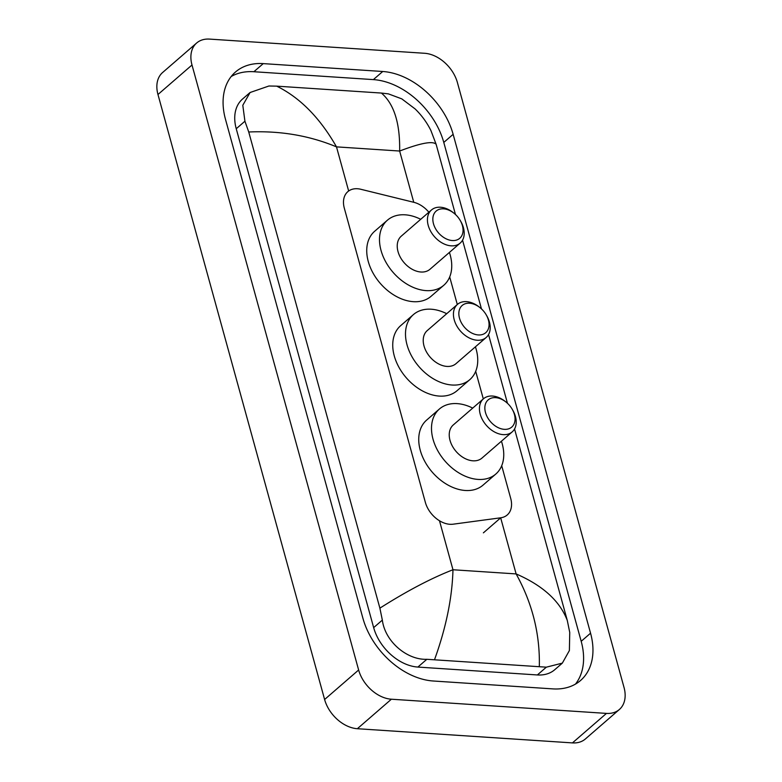 <?xml version="1.0" encoding="UTF-8"?>
<svg xmlns="http://www.w3.org/2000/svg" width="782" height="782" viewBox="0 0 782 782"><rect width="100%" height="100%" fill="white"/><g stroke="black" fill="none" stroke-linecap="round" stroke-linejoin="round"><path stroke-width="1.17" d="M428.878 212.225A23.48 16.314 49.1 0 0 413.844 202.313L360.854 189.283A23.48 16.314 49.1 0 0 357.491 188.745A23.48 16.314 49.1 0 0 347.804 191.678A23.48 16.314 49.1 0 0 344.315 208.178L425.359 502.376A23.48 16.314 49.1 0 0 453.11 524.194L500.744 517.792A23.48 16.314 49.1 0 0 507.235 514.967A23.48 16.314 49.1 0 0 510.724 498.466L501.712 465.73M483.305 398.928L475.7 371.333M457.304 304.521L449.699 276.926M619.383 709.489L585.356 738.99A31.309 21.749 -130.9 0 1 572.444 742.9L357.354 728.716A31.309 21.749 -130.9 0 1 324.608 699.499L157.964 94.505A31.309 21.749 -130.9 0 1 162.617 72.511L196.644 43.01A31.309 21.749 -130.9 0 1 209.556 39.1L424.646 53.284A31.309 21.749 -130.9 0 1 457.392 82.501L624.036 687.495A31.309 21.749 -130.9 0 1 619.383 709.489A31.309 21.749 -130.9 0 1 606.47 713.399L391.381 699.216A31.309 21.749 -130.9 0 1 358.635 669.998L192.001 65.004A31.309 21.749 -130.9 0 1 196.644 43.01M382.73 71.494L263.241 63.616A67.301 46.754 49.1 0 0 235.48 72.012A67.301 46.754 49.1 0 0 225.48 119.304L362.887 618.181A67.301 46.754 49.1 0 0 433.296 681.005L552.786 688.883A67.301 46.754 49.1 0 0 580.557 680.487A67.301 46.754 49.1 0 0 590.557 633.195L453.14 134.318A67.301 46.754 49.1 0 0 382.73 71.494L373.376 79.608L253.886 71.729A67.301 46.754 49.1 0 0 231.189 76.519M575.484 684.094A67.301 46.754 49.1 0 0 581.192 641.308L443.785 142.432A67.301 46.754 49.1 0 0 373.376 79.608M381.421 93.058L388.419 93.879L401.782 98.864L415.115 108.923C421.635 115.267 426.904 122.471 430.911 130.535L436.141 144.347C433.091 140.701 420.921 142.93 399.641 151.034C400.13 123.263 394.06 103.938 381.421 93.058L276.701 86.147C300.044 97.652 319.975 117.896 336.495 146.869C309.408 135.579 280.161 130.614 248.735 131.992L244.922 121.22L242.801 105.277L250.084 92.511L242.518 99.05A42.257 29.354 49.1 0 0 236.242 128.747L373.659 627.623A42.257 29.354 49.1 0 0 417.871 667.066L537.361 674.954A42.257 29.354 49.1 0 0 554.79 669.675L562.346 663.126L546.335 667.173L426.845 659.294C407.285 660.155 385.067 641.787 382.339 620.097L379.886 608.152C406.963 590.967 431.322 578.172 452.974 569.755C452.211 597.761 446.092 627.653 434.616 659.441M436.141 144.347L455.466 214.503M462.543 240.172L481.468 308.9M488.545 334.579L507.469 403.307M514.546 428.976L567.302 620.507L569.746 632.452L569.384 650.546L562.336 663.126M248.735 131.992L379.886 608.152M250.084 92.511L268.93 86L276.701 86.147M539.326 666.352C540.049 633.987 532.317 603.176 516.12 573.92C542.835 585.523 559.902 601.055 567.302 620.507M452.319 240.543A17.996 12.502 -130.9 0 1 433.482 223.74A17.996 12.502 -130.9 0 1 443.58 208.843A17.996 12.502 -130.9 0 1 454.01 213.251A17.996 12.502 -130.9 0 1 460.139 220.319A17.996 12.502 -130.9 0 1 452.319 240.543M460.139 220.319L460.657 221.208A21.916 15.22 -130.9 0 1 460.178 243.094A21.916 15.22 -130.9 0 1 451.136 245.831A21.916 15.22 -130.9 0 1 430.579 231.149A21.916 15.22 -130.9 0 1 431.469 209.977A21.916 15.22 -130.9 0 1 440.51 207.24A21.916 15.22 -130.9 0 1 453.198 212.606L454.01 213.251M431.469 209.977L401.264 236.164A21.916 15.22 49.1 0 0 400.374 257.327A21.916 15.22 49.1 0 0 420.931 272.009A21.916 15.22 49.1 0 0 429.973 269.272L460.178 243.094M449.415 252.42A43.049 29.902 -130.9 0 1 443.814 285.244A43.049 29.902 -130.9 0 1 426.053 290.611A43.049 29.902 -130.9 0 1 385.682 261.775A43.049 29.902 -130.9 0 1 387.422 220.192A43.049 29.902 -130.9 0 1 405.184 214.815A43.049 29.902 -130.9 0 1 420.716 219.302M443.814 285.244L431.048 296.31A43.049 29.902 -130.9 0 1 413.297 301.676A43.049 29.902 -130.9 0 1 372.916 272.84A43.049 29.902 -130.9 0 1 374.666 231.257L387.422 220.192M504.322 429.338A17.996 12.502 -130.9 0 1 485.485 412.534A17.996 12.502 -130.9 0 1 495.593 397.647A17.996 12.502 -130.9 0 1 506.013 402.056A17.996 12.502 -130.9 0 1 512.142 409.113A17.996 12.502 -130.9 0 1 504.322 429.338M512.142 409.113L512.66 410.012A21.916 15.22 -130.9 0 1 512.181 431.899A21.916 15.22 -130.9 0 1 503.139 434.626A21.916 15.22 -130.9 0 1 482.582 419.954A21.916 15.22 -130.9 0 1 483.472 398.781A21.916 15.22 -130.9 0 1 492.513 396.044A21.916 15.22 -130.9 0 1 505.201 401.41L506.013 402.056M483.472 398.781L453.267 424.958A21.916 15.22 49.1 0 0 452.387 446.131A21.916 15.22 49.1 0 0 472.934 460.813A21.916 15.22 49.1 0 0 481.976 458.076L512.181 431.899M501.428 441.214A43.049 29.902 -130.9 0 1 495.817 474.039A43.049 29.902 -130.9 0 1 478.066 479.415A43.049 29.902 -130.9 0 1 437.685 450.579A43.049 29.902 -130.9 0 1 439.425 408.996A43.049 29.902 -130.9 0 1 457.187 403.62A43.049 29.902 -130.9 0 1 472.719 408.106M495.817 474.039L483.061 485.104A43.049 29.902 -130.9 0 1 465.3 490.48A43.049 29.902 -130.9 0 1 424.919 461.644A43.049 29.902 -130.9 0 1 426.669 420.061L439.425 408.996M478.32 334.94A17.996 12.502 -130.9 0 1 459.484 318.137A17.996 12.502 -130.9 0 1 469.581 303.24A17.996 12.502 -130.9 0 1 480.011 307.649A17.996 12.502 -130.9 0 1 486.14 314.716A17.996 12.502 -130.9 0 1 478.32 334.94M486.14 314.716L486.658 315.605A21.916 15.22 -130.9 0 1 486.179 337.492A21.916 15.22 -130.9 0 1 477.137 340.229A21.916 15.22 -130.9 0 1 456.58 325.547A21.916 15.22 -130.9 0 1 457.47 304.374A21.916 15.22 -130.9 0 1 466.512 301.647A21.916 15.22 -130.9 0 1 479.2 307.003L480.011 307.649M457.47 304.374L427.265 330.561A21.916 15.22 49.1 0 0 426.376 351.734A21.916 15.22 49.1 0 0 446.933 366.416A21.916 15.22 49.1 0 0 455.974 363.679L486.179 337.492M475.417 346.817A43.049 29.902 -130.9 0 1 469.816 379.641A43.049 29.902 -130.9 0 1 452.064 385.018A43.049 29.902 -130.9 0 1 411.684 356.181A43.049 29.902 -130.9 0 1 413.424 314.589A43.049 29.902 -130.9 0 1 431.185 309.222A43.049 29.902 -130.9 0 1 446.718 313.699M469.816 379.641L457.05 390.707A43.049 29.902 -130.9 0 1 439.298 396.083A43.049 29.902 -130.9 0 1 398.918 367.237A43.049 29.902 -130.9 0 1 400.667 325.654L413.424 314.589M483.384 532.845L500.744 517.792M413.756 202.294L399.641 151.034L336.495 146.869L348.655 191.013M500.676 517.85L516.12 573.92L452.974 569.755L439.484 520.763M358.635 669.998L324.608 699.499M391.381 699.216L357.354 728.716M606.47 713.399L572.444 742.9M192.001 65.004L157.964 94.505M253.886 71.729L263.241 63.616M443.785 142.432L453.14 134.318M581.192 641.308L590.557 633.195M537.361 674.954L546.335 667.173M417.871 667.066L426.845 659.294M373.659 627.623L382.339 620.097M236.242 128.747L244.922 121.22"/></g></svg>
